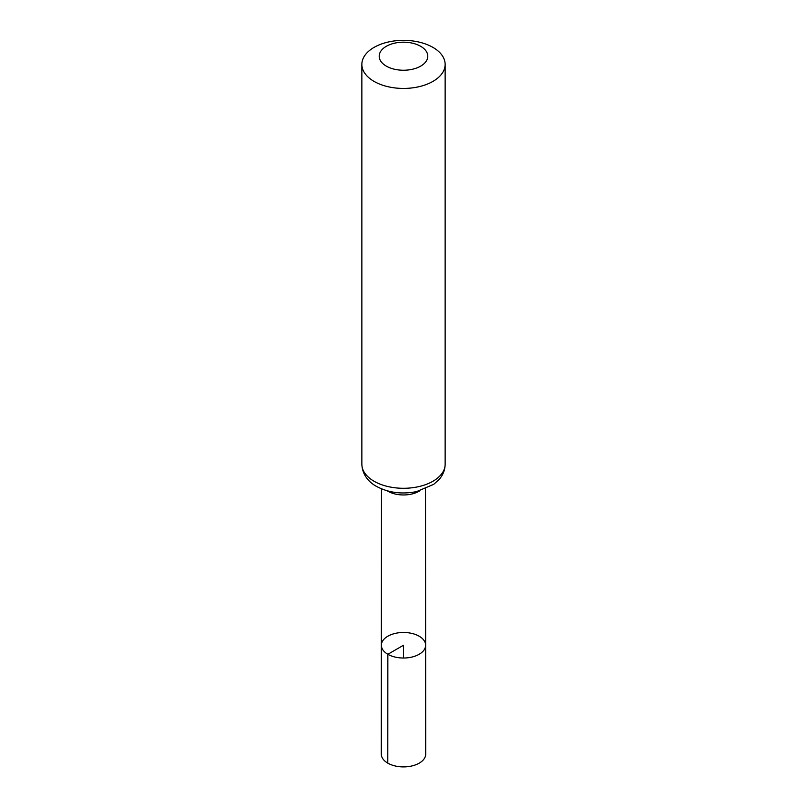 <?xml version="1.0" encoding="UTF-8"?>
<svg xmlns="http://www.w3.org/2000/svg" width="807" height="807" viewBox="0 0 807 807"><rect width="100%" height="100%" fill="white"/><g stroke="black" fill="none" stroke-linecap="round" stroke-linejoin="round"><path stroke-width="1.21" d="M387.854 654.285A22.132 12.771 180 0 1 381.368 645.247A22.132 12.771 180 0 1 403.5 632.476A22.132 12.771 180 0 1 425.632 645.247A22.132 12.771 180 0 1 411.974 657.049A22.132 12.771 180 0 1 387.854 654.285A22.132 12.771 180 0 1 381.368 645.247L381.287 754.071A22.213 12.821 180 0 0 387.794 763.14A22.213 12.821 180 0 0 412.004 765.924A22.213 12.821 180 0 0 425.713 754.071L425.632 645.247A22.132 12.771 180 0 1 411.974 657.049A22.132 12.771 180 0 1 387.854 654.285M386.321 66.134A24.291 14.022 180 0 1 397.215 42.67A24.291 14.022 180 0 1 426.964 59.839A24.291 14.022 180 0 1 386.321 66.134M374.055 81.396A41.641 24.039 180 0 1 361.859 64.389A41.641 24.039 180 0 1 403.5 40.35A41.641 24.039 180 0 1 445.141 64.389A41.641 24.039 180 0 1 419.438 86.601A41.641 24.039 180 0 1 374.055 81.396M403.5 658.028L403.5 645.247L387.854 654.285L387.794 763.14M419.761 490.817A22.001 12.7 180 0 1 387.945 491.241A22.001 12.7 180 0 1 387.239 490.817M374.055 481.244A41.641 24.039 180 0 1 361.859 464.247C362.343 476.12 370.484 483.161 376.355 486.328C388.379 492.744 401.775 494.499 416.533 491.614L433.742 484.331L439.321 479.267C443.114 474.829 445.06 469.815 445.141 464.247A41.641 24.039 180 0 1 419.438 486.46A41.641 24.039 180 0 1 374.055 481.244M381.489 488.85L381.368 645.247M425.511 488.85L425.632 645.247M361.859 64.389L361.859 464.247M445.141 64.389L445.141 464.247"/></g></svg>
